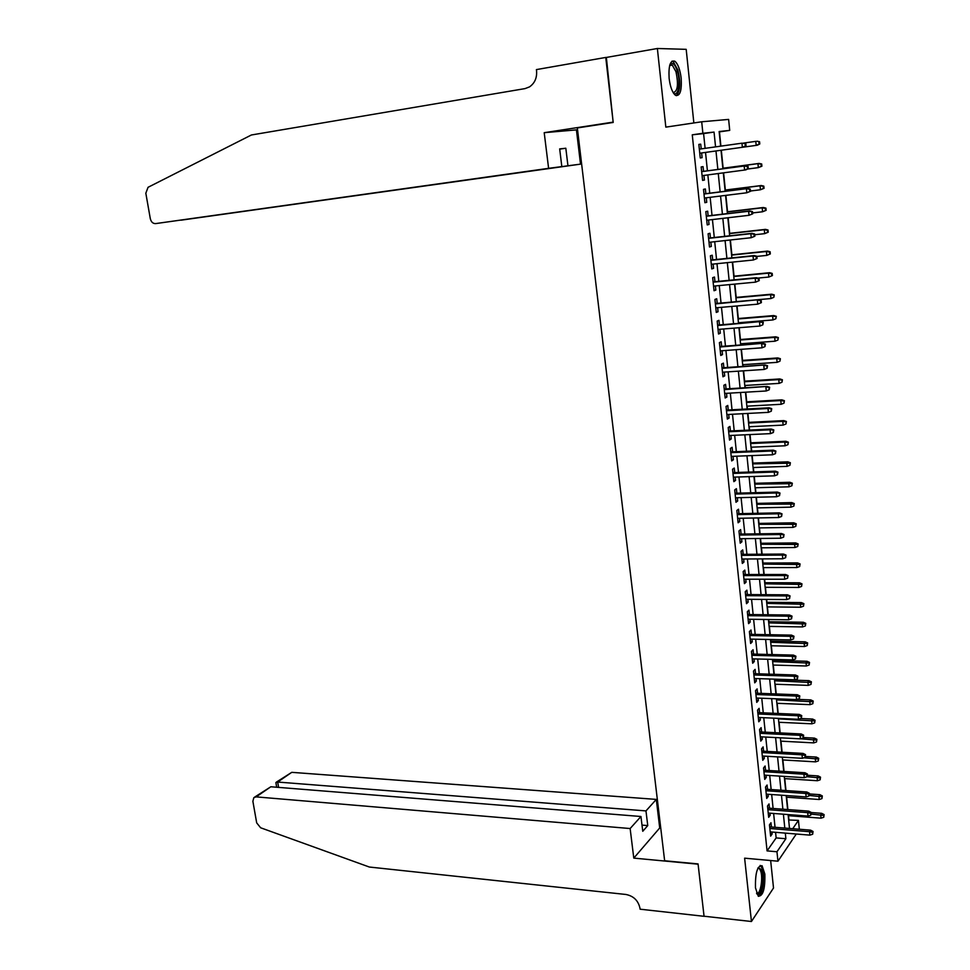 <?xml version="1.0" encoding="UTF-8"?>
<svg xmlns="http://www.w3.org/2000/svg" width="970" height="970" viewBox="0 0 970 970"><rect width="100%" height="100%" fill="white"/><g stroke="black" fill="none" stroke-linecap="round" stroke-linejoin="round"><path stroke-width="1.45" d="M764.857 874.103L762.068 865.737C757.364 865.519 755.169 872.891 755.485 887.877L758.261 896.183C762.99 896.328 765.197 888.981 764.857 874.103M681.17 78.182C680.091 69.585 677.981 63.935 674.877 61.243C670.331 59.849 668.415 65.56 669.13 78.388C670.234 86.985 672.331 92.599 675.399 95.23C679.97 96.612 681.886 90.925 681.17 78.182M788.659 819.977L798.443 820.365L799.328 829.253M693.853 122.96L686.19 49.337L657.369 48.5L605.765 57.545L613.198 122.45L577.332 127.943L664.644 860.766L698.06 863.918L704.05 916.226L751.447 921.5L773.514 887.999L770.653 860.535M705.105 148.337L703.589 133.593L692.265 134.818L702.886 133.278L701.698 121.783L728.628 119.407L729.719 130.392L719.134 131.532L720.613 146.167M720.904 146.13L719.473 131.871L729.719 130.392M788.901 819.626L788.501 815.685M787.882 809.574L786.634 797.194M785.967 790.562L784.754 778.619M784.027 771.453L782.875 759.934M782.087 752.235L780.971 741.165M780.147 732.908L779.068 722.286M778.182 713.484L777.152 703.311M776.206 693.95L775.224 684.238M774.23 674.32L773.296 665.056M772.823 660.364L772.726 659.394M772.229 654.568L771.344 645.778M770.871 641.109L770.713 639.509M770.228 634.719L769.392 626.39M768.919 621.758L768.701 619.527M768.216 614.762L767.428 606.905M766.955 602.297L766.664 599.424M766.191 594.695L765.439 587.323M764.978 582.727L764.627 579.223M764.154 574.507L763.451 567.62M763.002 563.061L762.578 558.902M762.105 554.209L761.462 547.82M761.001 543.285L760.516 538.459M760.043 533.803L759.449 527.91M758.989 523.4L758.443 517.919M757.97 513.288L757.424 507.892M756.976 503.418L756.357 497.258M755.885 492.651L755.4 487.764M754.951 483.315L754.26 476.476M753.799 471.905L753.351 467.54M752.902 463.102L752.15 455.585M751.689 451.038L751.301 447.194M750.853 442.793L750.028 434.572M749.567 430.062L749.228 426.727M748.791 422.362L747.894 413.438M747.433 408.964L747.155 406.163M746.718 401.822L745.748 392.183M745.299 387.733L745.069 385.478M744.633 381.161L743.59 370.819M743.141 366.393L742.971 364.684M742.535 360.404L741.419 349.321M740.971 344.932L740.862 343.768M740.425 339.512L739.237 327.702M738.801 323.349L738.74 322.743M738.315 318.512L737.042 305.962M736.181 297.402L734.836 284.101M734.035 276.171L732.617 262.106M731.877 254.819L730.386 239.99M729.707 233.346L728.13 217.741M727.536 211.751L725.875 195.358M725.342 190.035L723.608 172.854M723.135 168.198L721.316 150.217M771.405 827.01L770.968 822.754L769.452 824.864L770.629 836.128L772.132 833.994L771.926 832.018M769.465 808.204L769.016 803.936L767.5 805.997L768.677 817.334L770.192 815.236L769.974 813.187M767.5 789.301L767.064 785.021L765.524 787.034L766.712 798.431L768.24 796.382L768.022 794.26M765.536 770.301L765.1 765.997L763.548 767.973L764.736 779.419L766.276 777.431L766.045 775.236M763.56 751.192L763.111 746.888L761.559 748.804L762.76 760.31L764.299 758.37L764.069 756.103M761.571 731.974L761.123 727.658L759.558 729.525L760.759 741.104L762.323 739.201L762.08 736.873M759.571 712.671L759.122 708.33L757.546 710.149L758.758 721.789L760.322 719.946L760.08 717.533M757.558 693.247L757.109 688.906L755.533 690.676L756.745 702.377L758.322 700.57L758.067 698.097M755.545 673.726L755.096 669.373L753.496 671.082L754.721 682.856L756.309 681.098L756.042 678.539M753.508 654.107L753.059 649.73L751.459 651.391L752.684 663.225L754.284 661.528L754.005 658.897M751.471 634.368L751.01 629.979L749.398 631.591L750.635 643.486L752.247 641.837L751.956 639.133M749.41 614.531L748.961 610.13L747.337 611.682L748.573 623.649L750.198 622.049L749.907 619.26M747.349 594.574L746.888 590.16L745.251 591.676L746.5 603.692L748.137 602.152L747.834 599.29M745.275 574.519L744.814 570.093L743.165 571.548L744.427 583.637L746.063 582.145L745.76 579.199M743.178 554.343L742.729 549.905L741.068 551.299L742.329 563.461L743.978 562.03L743.663 558.999M741.08 534.07L740.619 529.608L738.958 530.954L740.219 543.176L741.88 541.806L741.565 538.689M738.97 513.676L738.51 509.201L736.836 510.487L738.109 522.781L739.783 521.46L739.443 518.271M736.848 493.172L736.388 488.686L734.702 489.911L735.975 502.278L737.661 501.005L737.321 497.743M734.714 472.548L734.254 468.049L732.544 469.225L733.841 481.653L735.527 480.441L735.187 477.082M732.568 451.814L732.107 447.303L730.386 448.419L731.683 460.92L733.393 459.768L733.041 456.324M730.41 430.959L729.937 426.436L728.215 427.491L729.525 440.065L731.235 438.961L730.871 435.445M728.24 409.995L727.767 405.448L726.033 406.454L727.342 419.088L729.076 418.058L728.7 414.445M726.057 388.909L725.584 384.35L723.838 385.296L725.16 398.003L726.894 397.021L726.518 393.323M723.862 367.703L723.39 363.132L721.631 364.005L722.953 376.796L724.711 375.875L724.311 372.092M721.656 346.375L721.183 341.792L719.413 342.604L720.746 355.469L722.504 354.608L722.104 350.74M719.437 324.938L718.952 320.33L717.182 321.082L718.515 334.019L720.298 333.219L719.885 329.254M717.206 303.367L716.721 298.748L714.926 299.439L716.284 312.449L718.067 311.709L717.642 307.66M714.951 281.676L714.478 277.044L712.671 277.675L714.029 290.745L715.824 290.078L715.399 285.932M712.695 259.863L712.222 255.219L710.404 255.777L711.762 268.933L713.568 268.326L713.132 264.095M710.428 237.929L709.943 233.261L708.112 233.758L709.494 246.986L711.313 246.453L710.864 242.112M708.136 215.861L707.663 211.181L705.82 211.618L707.203 224.919L709.034 224.446L708.573 220.02M705.845 193.66L705.36 188.968L703.505 189.344L704.899 202.718L706.742 202.306L706.269 197.795M703.529 171.35L703.044 166.634L701.177 166.937L702.583 180.396L704.438 180.056L703.953 175.437M692.265 134.818L767.076 850.896L776.145 837.91L775.563 832.321M775.042 827.301L773.623 813.466M773.102 808.471L771.671 794.515M771.162 789.556L769.707 775.466M769.198 770.519L767.731 756.321M767.234 751.398L765.754 737.054M765.245 732.168L763.754 717.703M763.257 712.829L761.753 698.242M761.256 693.392L759.74 678.673M759.243 673.847L757.703 658.994M757.218 654.192L755.666 639.206M755.181 634.441L753.617 619.321M753.132 614.568L751.556 599.314M751.071 594.598L749.495 579.199M749.01 574.519L747.409 558.987M746.924 554.319L745.312 538.653M744.839 534.021L743.202 518.198M742.729 513.603L741.092 497.646M740.619 493.063L738.958 476.961M738.485 472.426L736.812 456.179M736.351 451.656L734.666 435.275M734.205 430.789L732.495 414.251M732.035 409.789L730.313 393.105M729.864 388.679L728.13 371.837M727.682 367.448L725.924 350.461M725.475 346.096L723.705 328.951M723.268 324.623L721.486 307.32M721.037 303.028L719.243 285.568M718.806 281.312L716.988 263.694M716.551 259.463L714.72 241.7M714.284 237.492L712.441 219.572M712.016 215.401L710.149 197.31M709.725 193.175L707.845 174.927M707.421 170.829L705.529 152.411M701.213 148.883L700.716 144.166L698.849 144.409L700.243 157.94L702.122 157.661L701.625 152.945M796.285 834.018L777.94 861.202L744.62 858.171L751.447 921.5M777.94 861.202L776.958 851.757L785.882 838.723L785.312 833.109M767.076 850.896L776.958 851.757M657.369 48.5L665.832 127.131L701.698 121.783M792.732 828.719L798.443 820.365M721.025 150.253L722.893 168.78M723.305 172.89L725.16 191.248M725.584 195.394L727.415 213.594M727.839 217.777L729.658 235.795M730.083 240.014L731.889 257.887M732.314 262.13L734.108 279.833M734.545 284.125L736.315 301.67M736.751 305.986L738.51 323.374M738.946 327.727L740.68 344.956M741.128 349.345L742.85 366.417M743.299 370.831L745.009 387.757M745.457 392.207L747.143 408.976M747.603 413.45L749.276 430.074M749.737 434.584L751.398 451.05M751.859 455.597L753.508 471.917M753.969 476.488L755.606 492.663M756.066 497.258L757.679 513.3M758.152 517.919L759.752 533.815M760.225 538.471L761.814 554.222M762.287 558.902L763.863 574.507M764.336 579.223L765.9 594.683M766.385 599.424L767.925 614.762M768.41 619.527L769.95 634.719M770.435 639.509L771.95 654.568M772.435 659.382L773.939 674.308M774.436 679.145L775.927 693.938M776.424 698.812L777.904 713.471M778.389 718.37L779.856 732.896M780.353 737.818L781.808 752.211M782.305 757.158L783.748 771.429M784.257 776.4L785.688 790.538M786.185 795.533L787.604 809.55M788.113 814.57L789.507 828.465M715.557 146.882L714.053 132.078L702.886 133.278M784.803 828.089L783.396 814.206M782.887 809.198L781.456 795.206M780.959 790.223L779.516 776.097M779.019 771.138L777.564 756.879M777.067 751.944L775.6 737.564M775.103 732.653L773.623 718.152M773.126 713.265L771.647 698.63M771.15 693.768L769.646 678.988M769.161 674.162L767.646 659.26M767.149 654.447L765.621 639.412M765.136 634.622L763.596 619.454M763.111 614.701L761.559 599.387M761.074 594.659L759.51 579.211M759.025 574.507L757.449 558.926M756.964 554.246L755.375 538.532M754.902 533.876L753.29 518.016M752.817 513.397L751.192 497.38M750.719 492.796L749.082 476.646M748.622 472.087L746.961 455.779M746.5 451.256L744.827 434.803M744.366 430.304L742.68 413.705M742.232 409.243L740.522 392.498M740.074 388.061L738.364 371.158M737.915 366.757L736.181 349.709M735.733 345.332L733.987 328.127M733.538 323.786L731.78 306.423M731.344 302.106L729.561 284.598M729.125 280.318L727.33 262.64M726.894 258.396L725.087 240.56M724.651 236.353L722.832 218.359M722.407 214.176L720.552 196.025M720.14 191.878L718.273 173.557M717.861 169.447L715.969 150.956M703.589 133.593L714.053 132.078M776.145 837.91L785.882 838.723M698.849 144.433L700.716 144.166M700.243 157.916L702.122 157.661M702.571 180.299L704.438 180.056M704.875 202.536L706.742 202.306M707.166 224.652L709.034 224.446M709.458 246.647L711.313 246.453M711.725 268.508L713.568 268.326M713.981 290.26L715.824 290.078M716.224 311.867L718.067 311.709M718.455 333.365L720.298 333.219M720.674 354.741L722.504 354.608M722.88 375.996L724.711 375.875M725.063 397.13L726.894 397.021M727.245 418.143L729.076 418.058M729.416 439.046L731.235 438.961M731.574 459.828L733.393 459.768M733.72 480.502L735.527 480.441M735.854 501.053L737.661 501.005M737.976 521.496L739.783 521.46M740.086 541.818L741.88 541.806M742.183 562.042L743.978 562.03M744.269 582.145L746.063 582.145M746.342 602.14L748.137 602.152M748.404 622.025L750.198 622.049M750.453 641.801L752.247 641.837M752.502 661.479L754.284 661.528M754.527 681.049L756.309 681.098M756.552 700.51L758.322 700.57M758.552 719.861L760.322 719.946M760.553 739.116L762.323 739.201M762.541 758.261L764.299 758.37M764.518 777.309L766.276 777.431M766.482 796.261L768.24 796.382M768.446 815.103L770.192 815.236M770.386 833.848L772.132 833.994M759.777 143.972L759.571 141.741L758.892 141.826L759.11 144.057L759.777 143.972L757.388 145.209L699.758 153.212M745.348 145.961L746.051 145.864L745.833 143.572L745.13 143.669L745.348 145.961L742.353 147.307L741.953 143.184L699.334 149.15M745.13 143.669L741.953 143.184L745.833 143.572M743.626 147.125L746.051 145.864M759.11 144.057L756.176 145.379L755.788 141.353L743.493 143.075M758.892 141.826L757 141.196L759.571 141.741M669.894 64.747L670.124 64.42C672.586 62.007 674.962 64.178 677.254 70.931C680.916 82.183 678.212 97.715 673.374 92.938M673.144 92.562C677.703 91.568 678.636 84.608 675.957 71.671L672.283 65.087L669.761 65.184M676.308 95.691C680.297 91.204 680.794 82.583 677.8 69.816L673.228 61.631L672.052 61.122M758.176 867.665L761.547 869.581C765.197 877.498 760.953 899.141 756.745 893.709M756.552 893.14C760.395 895.746 763.511 877.038 760.395 870.308L759.255 868.526L757.909 868.174M758.467 896.341C762.856 895.455 765.318 875.231 761.971 867.932L760.153 865.41M548.608 168.331L155.576 223.609L561.824 166.597L548.608 168.331L544.206 132.684L613.149 122.123L606.359 57.448M155.576 223.609C152.908 223.633 151.15 221.984 150.301 218.65L145.827 193.212L148.046 187.307L251.388 134.988L525.012 88.609L529.487 86.9C534.737 83.226 537.101 77.867 536.555 70.822L536.41 69.597L605.753 57.436M577.55 129.786L544.206 132.684M576.447 129.956L580.521 164.136L567.947 165.785L565.825 148.24L559.678 148.895L561.824 166.597M567.947 165.785L180.978 220.19L580.521 164.136M565.825 148.24L559.702 149.137M630.136 828.538L256.177 796.879L253.825 797.667L252.879 801.293L256.686 822.887L260.627 827.774L369.364 867.034L625.941 894.473C633.604 896.025 638.272 900.609 639.97 908.223L640.091 909.193L704.062 916.31L698.097 864.185L633.786 858.111L630.136 828.538L640.952 816.497L642.758 831.278L647.754 825.591L645.971 810.908L656.302 799.401L291.764 772.338L277.687 782.05L278.596 787.385M645.971 810.908L277.687 782.05L275.88 782.584L276.68 787.228M660.752 828.053L659.709 827.968L656.302 799.401M633.786 858.111L659.709 827.968M640.952 816.497L270.848 786.767L256.177 796.879M276.329 782.159L291.764 772.338M647.754 825.591L642.007 825.106M254.564 797.158L270.848 786.767M748.282 168.647L748.064 166.379L747.361 166.5L747.579 168.78L748.282 168.647L745.857 169.871L702.086 175.679M747.579 168.78L744.596 170.102L744.184 166.003L745.457 165.785L701.662 171.593M747.361 166.5L744.184 166.003L701.674 171.641M748.064 166.379L745.457 165.785M750.501 191.308L750.271 189.053L749.58 189.198L749.798 191.466L750.501 191.308L746.815 192.775L704.402 198.025M749.798 191.466L746.815 192.775L746.415 188.701L747.676 188.435L703.977 193.903M749.58 189.198L746.415 188.701L703.99 194.012M750.271 189.053L747.676 188.435M752.696 213.837L752.477 211.581L751.786 211.763L752.005 214.006L752.696 213.837L749.034 215.304L706.718 220.238M752.005 214.006L749.034 215.304L748.634 211.266L749.883 210.939L706.281 216.08M751.786 211.763L748.634 211.266L706.293 216.249M752.477 211.581L749.883 210.939M754.89 236.219L754.672 233.988L753.981 234.194L754.199 236.437L754.89 236.219L751.229 237.711L709.009 242.318M754.199 236.437L751.229 237.711L750.841 233.685L752.077 233.321L708.573 238.135M753.981 234.194L750.841 233.685L708.597 238.353M754.672 233.988L752.077 233.321M761.911 166.209L761.705 163.991L761.038 164.112L761.244 166.331L761.911 166.209L758.322 167.628L757.934 163.639L759.146 163.421L722.832 168.246M761.038 164.112L757.934 163.639L722.844 168.295M761.244 166.331L758.322 167.628L747.482 169.059M759.146 163.421L761.705 163.991M764.033 188.338L763.827 186.131L763.16 186.264L763.378 188.483L764.033 188.338L760.456 189.756L760.068 185.791L761.268 185.537L725.039 190.071M763.16 186.264L760.068 185.791L725.051 190.181M763.378 188.483L760.456 189.756L750.465 191.005M761.268 185.537L763.827 186.131M766.142 210.32L765.936 208.138L765.281 208.295L765.488 210.502L766.142 210.32L762.578 211.763L762.202 207.81L763.39 207.507L727.233 211.787M765.281 208.295L762.202 207.81L727.245 211.945M765.488 210.502L762.578 211.763L752.611 212.927M763.39 207.507L765.936 208.138M768.24 232.194L768.034 230.011L767.379 230.205L767.585 232.388L768.24 232.194L764.687 233.649L764.311 229.708L765.488 229.369L729.416 233.382M767.379 230.205L764.311 229.708L729.44 233.588M767.585 232.388L764.687 233.649L754.745 234.74M765.488 229.369L768.034 230.011M757.061 258.493L756.842 256.262L756.163 256.492L756.382 258.723L757.061 258.493L753.423 259.984L711.289 264.276M756.382 258.723L753.423 259.984L753.023 255.983L754.26 255.571L710.84 260.057M756.163 256.492L753.023 255.983L710.877 260.336M756.842 256.262L754.26 255.571M770.326 253.934L770.119 251.763L769.477 251.994L769.683 254.164L770.326 253.934L766.785 255.401L766.409 251.497L767.585 251.097L731.586 254.843M769.477 251.994L766.409 251.497L731.61 255.11M769.683 254.164L766.785 255.401L756.855 256.419M767.585 251.097L770.119 251.763M759.219 280.621L759.013 278.414L758.334 278.669L758.552 280.888L759.219 280.621L755.594 282.137L713.544 286.114M758.552 280.888L755.594 282.137L755.206 278.16L756.43 277.699L713.108 281.858M758.334 278.669L755.206 278.16L713.144 282.185M759.013 278.414L756.43 277.699M772.399 275.565L772.193 273.407L771.55 273.649L771.756 275.807L772.399 275.565L768.87 277.032L768.495 273.14L769.659 272.703L733.744 276.195M771.55 273.649L768.495 273.14L733.769 276.523M771.756 275.807L768.87 277.032L757.837 278.087M769.659 272.703L772.193 273.407M760.492 300.712L760.698 302.919L761.377 302.628L761.159 300.433L757.364 300.191L757.752 304.156L715.799 307.817M715.399 303.925L758.576 299.694L715.351 303.537M761.159 300.433L758.576 299.694M757.752 304.156L760.698 302.919M773.83 297.329L774.254 294.916L773.83 297.329L770.944 298.542L770.568 294.674L771.732 294.189L735.878 297.426M773.623 295.183L770.568 294.674L735.915 297.802M770.944 298.542L736.303 301.621M771.732 294.189L774.254 294.916M762.626 322.634L762.844 324.817L763.293 322.331L759.522 322.113L759.91 326.041L718.043 329.412M717.642 325.532L760.722 321.555L717.594 325.083M763.293 322.331L760.722 321.555M759.91 326.041L762.844 324.817M775.879 318.73L776.315 316.305L775.879 318.73L773.005 319.93L772.629 316.087L773.781 315.565L738.012 318.548M775.673 316.596L772.629 316.087L738.061 318.96M773.005 319.93L738.437 322.767M773.781 315.565L776.315 316.305M764.76 344.435L764.978 346.605L765.427 344.095L761.656 343.901L762.044 347.806L720.273 350.873M719.873 347.017L762.856 343.295L719.813 346.52M765.427 344.095L762.856 343.295M762.044 347.806L764.978 346.605M777.928 340.021L778.352 337.572L777.928 340.021L775.054 341.197L774.69 337.378L775.83 336.808L740.134 339.536M777.722 337.899L774.69 337.378L740.183 340.009M775.054 341.197L740.571 343.792M775.83 336.808L778.352 337.572M766.882 366.102L767.088 368.26L767.537 365.738L763.79 365.557L764.166 369.449L722.48 372.213M722.08 368.382L764.978 364.914L722.032 367.824M767.537 365.738L764.978 364.914M764.166 369.449L767.088 368.26M779.953 361.179L780.377 358.73L779.953 361.179L777.091 362.343L776.727 358.548L777.867 357.93L742.244 360.416M779.759 359.07L776.727 358.548L742.293 360.949M777.091 362.343L742.68 364.696M777.867 357.93L780.377 358.73M768.992 387.636L769.198 389.794L769.646 387.26L765.9 387.103L766.276 390.971L724.687 393.432M724.287 389.625L767.088 386.412L724.226 389.018M769.646 387.26L767.088 386.412M766.276 390.971L769.198 389.794M781.978 382.228L782.402 379.767L781.978 382.228L779.116 383.38L778.752 379.609L779.88 378.943L744.342 381.186M781.771 380.131L778.752 379.609L744.402 381.756M779.116 383.38L744.778 385.49M779.88 378.943L782.402 379.767M771.077 409.061L771.295 411.195L771.732 408.649L768.01 408.515L768.385 412.359L726.87 414.542M726.481 410.746L768.01 408.515L769.174 407.788L726.409 410.092M771.732 408.649L769.174 407.788M768.385 412.359L771.295 411.195M783.99 403.156L784.403 400.683L783.99 403.156L781.141 404.296L780.777 400.537L781.893 399.846L746.427 401.835M783.784 401.071L780.777 400.537L746.488 402.465M781.141 404.296L746.864 406.175M781.893 399.846L784.403 400.683M773.163 430.365L773.369 432.487L773.805 429.928L770.095 429.819L770.471 433.638L729.052 435.53M728.664 431.759L770.095 429.819L771.259 429.043L728.591 431.044M773.805 429.928L771.259 429.043M770.471 433.638L773.369 432.487M785.979 423.975L786.403 421.477L785.979 423.975L783.142 425.103L782.778 421.356L783.893 420.616L748.5 422.374M785.785 421.889L782.778 421.356L748.573 423.053M783.142 425.103L748.937 426.739M783.893 420.616L786.403 421.477M775.236 451.547L775.442 453.657L775.879 451.086L772.181 450.989L772.544 454.784L731.222 456.397M730.834 452.65L772.181 450.989L773.332 450.165L730.749 451.887M775.879 451.086L773.332 450.165M772.544 454.784L775.442 453.657M787.967 444.672L788.38 442.174L787.967 444.672L785.142 445.788L784.779 442.065L785.882 441.289L750.562 442.805M787.773 442.599L784.779 442.065L750.635 443.532M785.142 445.788L751.01 447.206M785.882 441.289L788.38 442.174M777.297 472.608L777.503 474.706L777.928 472.123L774.242 472.05L774.618 475.821L733.369 477.143M732.98 473.421L774.242 472.05L775.394 471.178L732.896 472.608M777.928 472.123L775.394 471.178M774.618 475.821L777.503 474.706M789.944 465.248L790.356 462.738L789.944 465.248L787.119 466.352L786.767 462.654L787.858 461.829L752.611 463.114M789.75 463.199L752.696 463.89M787.119 466.352L753.059 467.54M787.858 461.829L790.356 462.738M779.346 493.548L779.553 495.634L779.977 493.039L776.303 492.978L776.667 496.737L735.515 497.78M735.127 494.082L776.303 492.978L777.443 492.081L735.042 493.221M779.977 493.039L777.443 492.081M776.667 496.737L779.553 495.634M791.908 485.727L792.32 483.205L791.908 485.727L789.095 486.807L788.743 483.133L789.835 482.272L754.66 483.327M791.714 483.678L754.745 484.139M789.095 486.807L755.109 487.777M789.835 482.272L792.32 483.205M781.384 514.367L781.59 516.44L782.014 513.845L778.34 513.797L778.716 517.531L737.649 518.307M737.261 514.621L778.34 513.797L779.48 512.851L737.164 513.712M782.014 513.845L779.48 512.851M778.716 517.531L781.59 516.44M793.872 506.085L794.272 503.551L793.872 506.085L791.047 507.152L790.695 503.503L791.787 502.593L756.685 503.418M793.666 504.048L756.77 504.291M791.047 507.152L757.134 507.904M791.787 502.593L794.272 503.551M783.408 535.076L783.614 537.137L784.027 534.531L780.377 534.506L780.741 538.217L739.758 538.714M739.382 535.052L780.377 534.506L781.505 533.512L739.285 534.094M784.027 534.531L781.505 533.512M780.741 538.217L783.614 537.137M795.812 526.334L796.212 523.788L795.812 526.334L792.999 527.389L792.648 523.751L793.727 522.818L758.71 523.412M795.618 524.309L758.795 524.321M792.999 527.389L759.158 527.91M793.727 522.818L796.212 523.788M785.421 555.664L785.627 557.714L786.039 555.095L782.402 555.095L782.766 558.781L741.868 559.011M741.492 555.361L782.402 555.095L783.518 554.064L741.383 554.355M786.039 555.095L783.518 554.064M782.766 558.781L785.627 557.714M797.74 546.474L798.14 543.915L797.74 546.474L794.939 547.516L794.6 543.903L795.667 542.921L760.71 543.285M797.546 544.461L760.807 544.243M794.939 547.516L761.171 547.82M795.667 542.921L798.14 543.915M787.422 576.144L787.628 578.181L788.04 575.549L784.415 575.562L784.766 579.236L743.966 579.199M743.59 575.574L784.415 575.562L785.518 574.495L743.481 574.519M788.04 575.549L785.518 574.495M784.766 579.236L787.628 578.181M799.668 566.492L800.068 563.934L799.668 566.492L796.867 567.535L796.528 563.934L797.595 562.915L762.711 563.061M799.474 564.504L762.808 564.067M796.867 567.535L763.172 567.62M797.595 562.915L800.068 563.934M789.41 596.501L789.616 598.538L790.029 595.895L786.403 595.919L786.767 599.581L746.039 599.278M745.675 595.665L786.403 595.919L787.519 594.816L745.554 594.562M790.029 595.895L787.519 594.816M786.767 599.581L789.616 598.538M801.584 586.413L801.972 583.843L801.584 586.413L798.795 587.432L798.443 583.867L799.498 582.8L764.699 582.727M801.39 584.425L764.796 583.782M798.795 587.432L765.16 587.311M799.498 582.8L801.972 583.843M791.399 616.762L791.593 618.775L792.005 616.12L791.399 616.762L788.392 616.168L788.755 619.806L748.112 619.236M747.749 615.659L788.392 616.168L789.495 615.029L747.627 614.507M792.005 616.12L789.495 615.029M788.755 619.806L791.593 618.775M803.475 606.226L803.875 603.643L803.475 606.226L800.699 607.232L800.359 603.679L801.402 602.588L766.676 602.297M803.293 604.249L766.785 603.388M800.699 607.232L767.137 606.905M801.402 602.588L803.875 603.643M793.363 636.902L793.557 638.903L793.969 636.235L793.363 636.902L790.38 636.308L790.732 639.921L750.174 639.097M749.81 635.532L790.38 636.308L791.471 635.12L749.689 634.331M793.969 636.235L791.471 635.12M790.732 639.921L793.557 638.903M805.367 625.929L805.767 623.334L805.367 625.929L802.602 626.923L802.263 623.395L803.305 622.255L768.64 621.746M805.185 623.965L768.749 622.885M802.602 626.923L769.101 626.39M803.305 622.255L805.767 623.334M795.327 656.92L795.521 658.921L795.921 656.241L795.327 656.92L792.344 656.326L792.696 659.927L752.223 658.848M751.859 655.296L792.344 656.326L793.424 655.102L751.726 654.059M795.921 656.241L793.424 655.102M792.696 659.927L795.521 658.921M807.258 645.535L807.634 642.928L807.258 645.535L804.482 646.517L804.142 643.001L805.185 641.825L770.592 641.109M807.064 643.571L770.713 642.285M804.482 646.517L771.065 645.765M805.185 641.825L807.634 642.928M797.267 676.842L797.461 678.83L797.873 676.138L797.267 676.842L794.297 676.248L794.648 679.812L754.26 678.491M753.896 674.962L794.297 676.248L795.376 674.987L753.763 673.677M797.873 676.138L795.376 674.987M794.648 679.812L797.461 678.83M809.125 665.02L809.513 662.401L809.125 665.02L806.361 666.002L806.021 662.498L807.052 661.285L772.532 660.364M808.944 663.08L772.654 661.588M806.361 666.002L773.005 665.044M807.052 661.285L809.513 662.401M799.207 696.654L799.401 698.63L799.801 695.927L799.207 696.654L796.237 696.048L796.588 699.6L756.297 698.024M755.933 694.508L796.237 696.048L797.316 694.75L755.788 693.186M799.801 695.927L797.316 694.75M796.588 699.6L799.401 698.63M810.993 684.408L811.369 681.789L810.993 684.408L808.228 685.378L807.901 681.898L808.919 680.649L774.472 679.509M810.799 682.48L774.593 680.782M808.228 685.378L774.945 684.226M808.919 680.649L811.369 681.789M801.135 716.357L801.329 718.321L801.729 715.605L801.135 716.357L798.177 715.751L798.528 719.279L758.31 717.448M757.946 713.968L798.177 715.751L799.244 714.405L757.8 712.586M801.729 715.605L799.244 714.405M798.528 719.279L801.329 718.321M812.836 703.699L813.212 701.055L812.836 703.699L810.095 704.644L809.756 701.189L810.774 699.904L797.243 699.382M812.654 701.771L776.521 699.867M810.095 704.644L776.873 703.298M810.774 699.904L813.212 701.055M803.051 735.951L803.245 737.903L803.633 735.175L803.051 735.951L800.104 735.333L800.444 738.849L760.31 736.776M759.959 733.308L800.104 735.333L801.159 733.963L759.801 731.889M803.633 735.175L801.159 733.963M800.444 738.849L803.245 737.903M814.679 722.88L815.055 720.237L814.679 722.88L811.938 723.814L811.611 720.37L812.617 719.061L800.723 718.527M814.497 720.965L778.449 718.867M811.938 723.814L778.789 722.274M812.617 719.061L815.055 720.237M804.954 755.436L805.148 757.376L805.536 754.648L804.954 755.436L802.008 754.818L802.36 758.31L762.311 756.006M761.947 752.55L802.008 754.818L803.063 753.411L761.802 751.095M805.536 754.648L803.063 753.411M802.36 758.31L805.148 757.376M816.51 741.965L816.885 739.31L816.51 741.965L813.781 742.887L813.442 739.467L814.448 738.109L803.512 737.552M816.328 740.061L800.602 738.801M813.781 742.887L780.692 741.141M814.448 738.109L816.885 739.31M806.858 774.812L807.04 776.752L807.428 774.011L806.858 774.812L803.912 774.193L804.251 777.673L764.287 775.127M763.936 771.683L803.912 774.193L804.954 772.75L763.778 770.18M807.428 774.011L804.954 772.75M804.251 777.673L807.04 776.752M818.328 760.941L818.704 758.273L818.328 760.941L815.6 761.862L815.273 758.455L816.279 757.061L805.718 756.467M818.146 759.049L803.9 757.8M815.6 761.862L782.584 759.922M816.279 757.061L818.704 758.273M808.737 794.09L808.931 796.018L809.307 793.266L808.737 794.09L805.803 793.472L806.143 796.928L766.264 794.139M765.912 790.72L805.803 793.472L806.846 791.993L765.754 789.18M809.307 793.266L806.846 791.993M806.143 796.928L808.931 796.018M820.147 779.819L820.511 777.152L820.147 779.819L817.419 780.729L817.104 777.334L818.086 775.915L807.549 775.26M819.965 777.94L807.076 776.703M817.419 780.729L784.475 778.595M818.086 775.915L820.511 777.152M810.617 813.26L810.799 815.176L811.187 812.423L810.617 813.26L807.695 812.642L808.034 816.085L768.228 813.054M767.876 809.659L807.695 812.642L808.725 811.126L767.706 808.071M811.187 812.423L808.725 811.126M808.034 816.085L810.799 815.176M821.954 798.601L822.317 795.921L821.954 798.601L819.238 799.498L818.91 796.127L819.893 794.672L809.38 793.945M821.772 796.734L809.307 795.461M819.238 799.498L786.355 797.182M819.893 794.672L822.317 795.921M812.484 832.333L812.666 834.236L813.042 831.472L812.484 832.333L809.562 831.702L809.901 835.134L770.18 831.872M769.828 828.489L809.562 831.702L810.593 830.15L769.659 826.864M813.042 831.472L810.593 830.15M809.901 835.134L812.666 834.236M823.748 817.286L824.112 814.594L823.748 817.286L821.032 818.171L820.705 814.812L821.687 813.333L811.199 812.545M823.566 815.418L811.344 814.109M821.032 818.171L788.222 815.661M821.687 813.333L824.112 814.594M669.664 65.536L672.283 65.087M757.812 868.393L759.255 868.526"/></g></svg>
